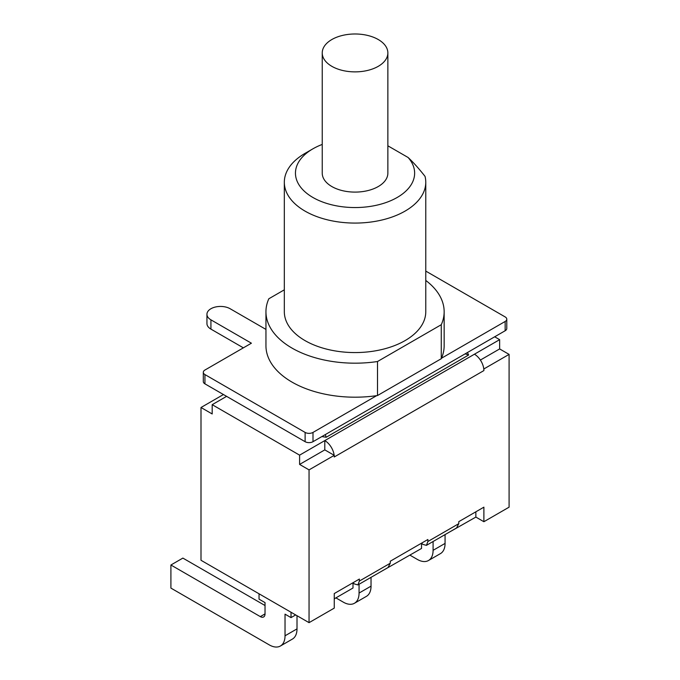 <?xml version="1.0" encoding="UTF-8"?>
<svg xmlns="http://www.w3.org/2000/svg" width="680" height="680" viewBox="0 0 680 680"><rect width="100%" height="100%" fill="white"/><g stroke="black" fill="none" stroke-linecap="round" stroke-linejoin="round"><path stroke-width="1.02" d="M425.774 280.449A89.105 51.442 180 0 1 444.15 311.738L444.15 345.754A89.105 51.442 180 0 1 441.49 358.232A89.105 51.442 180 0 1 441.269 358.717L377.502 395.53A89.105 51.442 180 0 1 376.661 395.658L312.995 432.421A5.567 3.213 180 0 1 305.116 432.421L204.944 374.578A5.567 3.213 180 0 1 203.311 372.308A5.567 3.213 180 0 1 204.944 370.03L251.404 343.204L210.928 319.838A13.591 7.846 180 0 1 206.941 314.287A13.591 7.846 180 0 1 215.331 307.037A13.591 7.846 180 0 1 230.137 308.737L265.948 329.409M376.661 395.658A89.105 51.442 180 0 1 265.948 345.754L265.948 311.738A89.105 51.442 180 0 1 268.821 298.775L284.325 289.825M425.774 271.091L505.155 316.923A5.567 3.213 180 0 1 506.787 319.2A5.567 3.213 180 0 1 505.155 321.47L441.49 358.232M203.311 372.308L203.311 381.582A5.567 3.213 -0 0 0 204.944 383.851L305.116 441.694A5.567 3.213 -0 0 0 312.995 441.694L505.155 330.752A5.567 3.213 -0 0 0 506.787 328.474L506.787 319.2M206.941 314.287L206.941 323.561A13.591 7.846 -0 0 0 210.928 329.111L243.372 347.846M369.767 35.998A32.819 18.947 180 0 1 387.863 52.93A32.819 18.947 180 0 1 355.045 71.876A32.819 18.947 180 0 1 322.235 52.93A32.819 18.947 180 0 1 369.767 35.998M387.863 52.93L387.863 173.154A32.819 18.947 180 0 1 355.045 192.1A32.819 18.947 180 0 1 322.235 173.154L322.235 52.93M444.15 311.738A89.105 51.442 180 0 1 441.269 324.708L377.502 361.522A89.105 51.442 180 0 1 265.948 311.738M425.774 182.24L425.774 311.738A70.728 40.834 180 0 1 355.045 352.572A70.728 40.834 180 0 1 284.325 311.738L284.325 182.24A70.728 40.834 -0 0 0 355.045 223.074A70.728 40.834 -0 0 0 425.774 182.24A70.728 40.834 -0 0 0 425.034 176.367C418.905 168.589 413.262 162.299 408.111 157.496L387.863 145.809M408.111 157.496A59.585 34.399 180 0 1 387.541 201.986A59.585 34.399 180 0 1 308.754 194.811A59.585 34.399 180 0 1 312.911 148.827A59.585 34.399 180 0 1 322.235 144.432M312.911 148.827L305.039 153.374A70.728 40.834 -0 0 0 284.325 182.24M441.269 358.717L441.269 324.708M377.502 395.53L377.502 361.522M297.007 628.889L285.03 635.8A22.279 12.861 60 0 1 280.423 646L292.392 639.09A22.279 12.861 -120 0 0 297.007 628.889L297.007 615.706M280.423 646A22.279 12.861 60 0 1 269.28 644.895L170.909 588.098L170.909 565.004L182.877 558.093L265.03 605.523M285.03 635.8L285.03 614.159L291.023 617.619L295.664 614.933M291.023 612.246L291.023 617.619M259.046 593.784L259.046 599.156L265.03 602.608L265.03 613.887L260.304 616.615A6.681 3.859 -120 0 0 263.644 616.947A6.681 3.859 -120 0 0 265.03 613.887M260.304 616.615L170.909 565.004M371.034 586.152L359.065 593.062A22.279 12.861 60 0 1 354.45 603.262L366.418 596.351A22.279 12.861 -120 0 0 371.034 586.152L371.034 577.337M354.45 603.262A22.279 12.861 60 0 1 343.315 602.157L335.911 597.881M359.065 593.062L359.065 584.256M445.068 543.413L433.092 550.324A22.279 12.861 60 0 1 428.476 560.515L440.453 553.605A22.279 12.861 -120 0 0 445.068 543.413L445.068 534.599M428.476 560.515A22.279 12.861 60 0 1 417.341 559.419L409.938 555.144M433.092 550.324L433.092 541.51M226.593 396.363L212.185 404.676L212.185 413.958L200.999 407.499L200.999 560.277L309.051 622.659L334.254 608.115L334.254 593.563L359.372 579.062L359.372 581.06L357.909 584.919L354.374 583.95L352.997 582.743L352.997 588.013L334.254 598.833M357.909 584.919L388.034 567.528L390.26 563.227L390.26 561.229L427.89 539.504L427.89 541.501L426.42 545.36L422.892 544.391L421.515 543.184L421.515 548.454L380.29 571.999M426.42 545.36L456.552 527.969L458.779 523.668L458.779 521.67L483.888 507.169L483.888 521.721L475.856 517.081L448.808 532.44M483.786 368.883A13.362 7.718 60 0 1 483.888 370.583L483.786 368.883A13.362 7.718 -120 0 0 474.436 354.212L499.638 339.66L494.683 336.796M325.269 434.605L326.213 437.248L468.622 355.019A114.376 66.036 -0 0 0 467.44 352.521M465.154 353.846L468.622 355.019M212.185 404.676L299.6 455.149L299.6 464.423L324.802 449.879L334.254 455.337L309.051 469.88L299.6 464.423M334.152 455.269A13.362 7.718 60 0 0 324.802 440.598L299.6 455.149M474.436 354.212L324.802 440.598L324.802 449.879M480.377 360.06L499.638 348.933L499.638 339.66M475.856 517.081L475.856 511.81M483.888 370.583L334.254 456.969L334.254 455.337M200.999 407.499L223.448 394.545M499.638 348.933L509.09 354.39L483.888 368.942M509.09 354.39L509.09 507.169L483.888 521.721M309.051 622.659L309.051 469.88M204.944 383.851L204.944 374.578M505.155 321.47L505.155 330.752M312.995 441.694L312.995 432.421M305.116 432.421L305.116 441.694M210.928 329.111L210.928 319.838M321.878 436.56A114.376 66.036 -0 0 0 326.213 437.248M458.779 523.668L427.89 541.501M390.26 563.227L359.372 581.06"/></g></svg>
